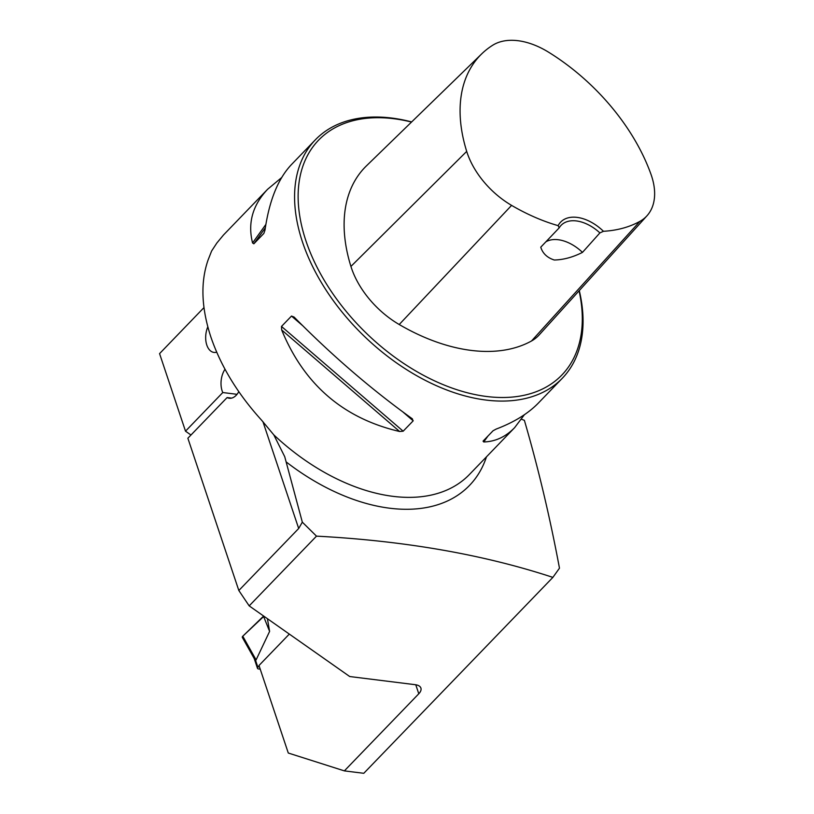 <?xml version="1.0" encoding="UTF-8"?>
<svg xmlns="http://www.w3.org/2000/svg" width="814" height="814" viewBox="0 0 814 814"><rect width="100%" height="100%" fill="white"/><g stroke="black" fill="none" stroke-linecap="round" stroke-linejoin="round"><path stroke-width="1.22" d="M344.363 770.878L363.787 773.3L552.879 577.38C483.567 554.558 404.772 540.811 316.493 536.141L249.186 605.881L349.725 676.536L415.323 684.706A13.736 6.858 161.5 0 1 420.899 688.054A13.736 6.858 161.5 0 1 418.783 693.772L344.363 770.878L288.288 753.031L258.994 665.496L289.316 634.086M552.879 577.38L559.472 568.172C549.938 517.195 538.237 467.918 524.379 420.339L521.479 419.241M316.493 536.141L302.33 522.161L284.717 456.664L273.799 434.869L261.609 420.207C237.78 393.976 220.869 366.239 210.877 337.016C201.333 307.855 200.386 282.224 208.038 260.124L211.62 250.997L216.86 243.01L223.494 234.992L267.633 189.255L281.654 177.564M207.814 326.862A17.165 10.287 -82.9 0 0 213.98 352.421A17.165 10.287 -82.9 0 0 216.687 352.177M203.999 307.865L204.161 309.076M203.744 307.834L159.564 353.622L185.511 431.176L190.975 435.012M225 369.261A17.165 10.287 97.1 0 0 222.792 392.541L185.511 431.176M238.787 391.666A17.165 10.287 97.1 0 1 229.314 398.25A17.165 10.287 97.1 0 1 227.116 397.558L187.871 438.227L238.828 590.506L298.687 528.49L262.942 421.683M302.33 522.161L298.687 528.49M249.186 605.881L238.828 590.506M222.792 392.541L237.037 394.312M231.603 398.117L227.116 397.558M411.66 121.927A171.642 107.316 44 0 0 315.313 139.855A171.642 107.316 44 0 0 302.503 242.073A171.642 107.316 44 0 0 423.718 379.538A171.642 107.316 44 0 0 562.321 378.245A171.642 107.316 44 0 0 579.293 290.578M412.047 418.61L413.186 420.818L403.164 431.196L399.613 431.491C343.416 418.386 304.11 384.534 281.675 329.955L281.491 326.434L291.504 316.056L294.108 317.073C332.071 355.555 371.388 389.397 412.047 418.61L412.413 418.884M315.313 139.855L291.361 164.672C278.062 178.775 269.271 200.57 264.998 230.077L263.858 233.425L253.846 243.803L252.564 242.959C247.578 223.056 252.605 205.148 267.633 189.255M524.358 414.753L514.641 427.645C505.667 436.864 495.36 441.636 483.719 441.961L483.048 441.137L493.06 430.759L496.153 429.08C514.041 422.283 528.113 413.614 538.369 403.062L562.321 378.245M558.139 225.651L559.208 227.839L540.761 247.181C542.724 253.48 547.242 257.753 554.303 260.012C563.451 259.798 572.842 257.255 582.478 252.381L599.898 232.906L603.459 231.298A36.905 23.077 44 0 0 558.139 225.651A167.002 104.416 -136 0 1 511.589 205.382A68.315 42.715 -136 0 1 466.697 151.394A167.002 104.416 -136 0 1 481.746 53.836A167.002 104.416 -136 0 1 492.674 45.258A68.315 42.715 -136 0 1 548.656 52.238A167.002 104.416 -136 0 1 650.996 174.338A68.315 42.715 -136 0 1 646.967 215.791A68.315 42.715 -136 0 1 639.896 221.367A167.002 104.416 -136 0 1 603.459 231.298M481.746 53.836L366.442 165.863A172.181 107.651 44 0 0 350.926 266.432A73.484 45.95 44 0 0 399.216 324.521A172.181 107.651 44 0 0 531.501 340.995A73.484 45.95 44 0 0 539.102 335.002L646.967 215.791M411.538 122.049A169.068 105.708 44 0 0 305.942 240.883A169.068 105.708 44 0 0 478.561 395.248A169.068 105.708 44 0 0 579.08 290.812M545.848 241.839A34.33 21.459 -136 0 1 582.478 252.381M559.208 227.839A34.33 21.459 -136 0 1 561.131 225.305A34.33 21.459 -136 0 1 599.898 232.906M260.215 669.159L258.526 668.945A2.574 1.282 -18.5 0 1 257.478 668.314A2.574 1.282 -18.5 0 1 257.875 667.246L259.147 665.933M267.43 618.701L269.607 631.399L256.095 659.9L254.426 658.638M254.344 658.76L242.369 637.464A2.574 1.282 -18.5 0 1 242.776 636.212L256.095 659.9M242.776 636.212L263.492 616.188L269.607 631.399M263.929 616.249L242.776 636.212L243.793 638.034M486.477 456.837A179.273 112.088 -136 0 1 286.497 462.169M418.783 693.772L415.771 684.767M514.641 427.645L469.393 474.531A171.642 107.316 -136 0 1 273.799 434.869M399.216 324.521L511.589 205.382M531.501 340.995L639.896 221.367M350.926 266.432L466.697 151.394M413.186 420.818L403.225 412.24M302.37 325.407L291.504 316.056M403.164 431.196L281.491 326.434M399.613 431.491L281.675 329.955M252.564 242.959L265.863 224.45M253.846 243.803L265.333 227.818M488.003 435.999L483.719 441.961M257.875 667.246L255.362 659.716M257.478 668.314L254.202 658.516"/></g></svg>
